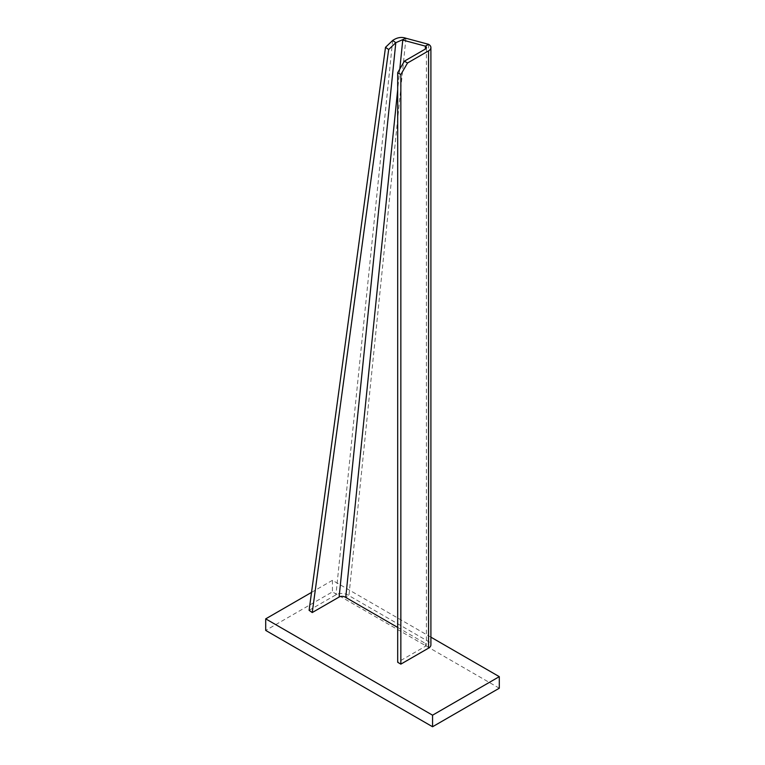 <?xml version="1.0" encoding="UTF-8"?>
<svg xmlns="http://www.w3.org/2000/svg" width="765" height="765" viewBox="0 0 765 765"><rect width="100%" height="100%" fill="white"/><g stroke="black" fill="none" stroke-linecap="round" stroke-linejoin="round"><path stroke-width="0.57" stroke-dasharray="3.83 2.87" d="M499.296 688.213L332.44 591.881L265.704 630.417M430.905 637.169L332.44 580.319L332.44 591.881M332.44 580.319L311.527 592.397M397.685 627.434L425.378 643.422A3.538 2.046 180 0 1 426.421 644.866A3.538 2.046 180 0 1 425.378 646.31L397.685 662.299M309.098 610.327L335.959 594.816A9.199 5.871 -174.2 0 1 348.936 595.619L428.553 641.586A8.023 4.628 180 0 1 430.905 644.866M405.938 38.25L348.936 595.619L345.761 597.455M399.799 69.06L397.685 89.763M425.378 646.31L425.378 643.422M428.553 44.313L428.553 641.586M392.655 40.468L335.959 594.816M426.421 47.583L426.421 644.866"/><path stroke-width="1.15" d="M311.527 592.397L265.704 618.856L265.704 630.417L432.56 726.75L499.296 688.213L499.296 676.652L430.905 637.169M265.704 618.856L432.56 715.189L432.56 726.75M432.56 715.189L499.296 676.652M399.799 69.06L402.763 40.076L425.378 46.139L428.553 44.313L405.938 38.25L395.801 42.687L339.115 597.035A4.724 3.012 -174.2 0 1 345.761 597.455L397.685 627.434M428.553 648.137L428.553 50.863A8.023 4.628 0 0 0 430.905 47.583L430.905 644.866A8.023 4.628 180 0 1 428.553 648.137L400.85 664.135L400.85 74.559L397.685 72.732L404.36 61.171L407.525 62.998L400.85 74.559M428.553 50.863L407.525 62.998M400.85 664.135L397.685 662.299L397.685 72.732M425.378 49.027A3.538 2.046 0 0 0 426.421 47.583A3.538 2.046 0 0 0 425.378 46.139L425.378 49.027L404.36 61.171M430.905 47.583A8.023 4.628 0 0 0 428.553 44.313M405.938 38.25C401.52 36.71 397.092 37.447 392.655 40.468L395.801 42.687L388.668 49.534L312.244 612.545L339.115 597.035M312.244 612.545L309.098 610.327L385.512 47.315L388.668 49.534M385.512 47.315L392.655 40.468M397.685 89.763L345.761 597.455"/></g></svg>
